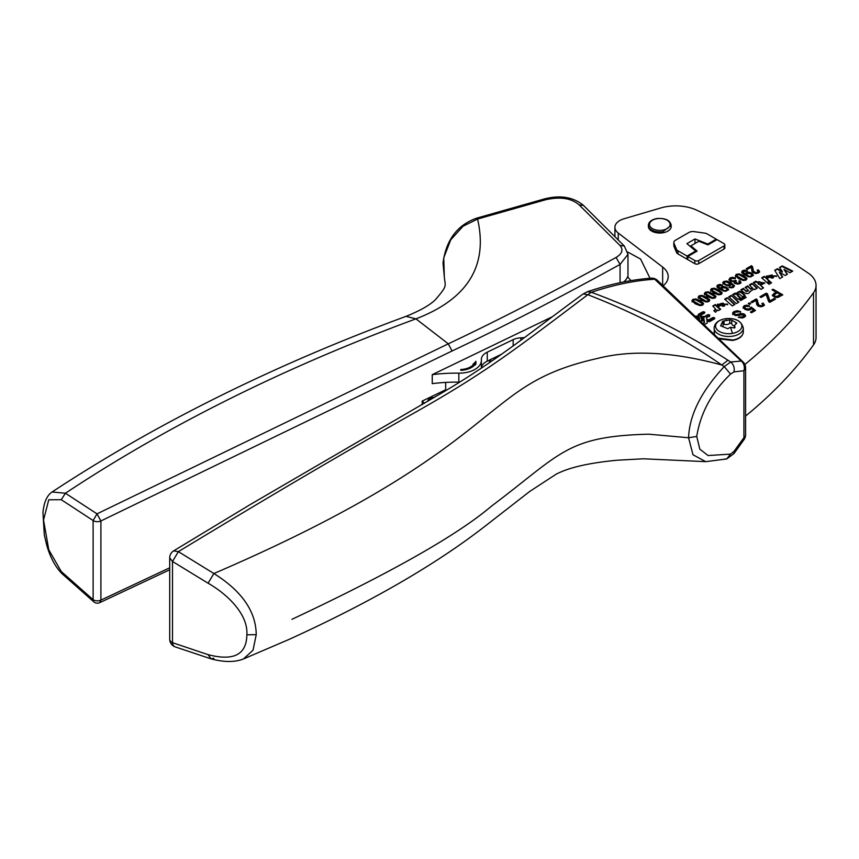 <?xml version="1.0" encoding="UTF-8"?>
<svg xmlns="http://www.w3.org/2000/svg" width="859" height="859" viewBox="0 0 859 859"><rect width="100%" height="100%" fill="white"/><g stroke="black" fill="none" stroke-linecap="round" stroke-linejoin="round"><path stroke-width="1.29" d="M734.896 327.719L734.896 326.978L733.414 327.837L730.429 327.268L727.745 328.718L720.637 325.808L721.023 324.842L721.023 326.012M720.637 325.808L722.548 321.567L723.02 322.393M735.873 323.811L735.873 322.544L731.718 320.139L729.699 319.827L722.43 321.373M735.873 322.544L736.807 323.07L734.424 325.529L735.014 327.365M729.699 319.827L729.699 323.413A4.402 2.545 180 0 1 724.03 324.294A1.106 0.634 180 0 0 723.02 324.294M736.807 323.07L736.421 323.703M734.424 325.937A4.402 2.545 180 0 1 731.718 323.725A1.106 0.634 180 0 0 729.699 323.413M744.85 364.484A636.616 367.545 0 0 0 813.527 292.736A33.05 19.081 0 0 0 816.05 285.424A33.05 19.081 0 0 0 808.222 273.098A826.143 476.97 0 0 0 696.552 210.111A33.05 19.081 0 0 0 660.786 207.953L623.945 218.798A16.525 9.535 0 0 0 614.926 227.291A16.525 9.535 0 0 0 618.244 233.036L662.643 267.052A27.542 15.902 0 0 1 668.195 276.619A27.542 15.902 0 0 1 663.288 285.682M648.395 226.454A11.403 6.582 0 0 0 663.019 232.768A11.403 6.582 0 0 0 671.19 226.454L671.19 225.326L663.019 231.64A11.403 6.582 180 0 1 648.395 225.326L648.395 226.454M767.57 283.03L768.998 284.297L771.575 282.804L770.136 281.548L767.57 283.03M704.799 324.434L706.978 323.177A1.364 0.784 0 0 0 707.376 322.619A1.364 0.784 0 0 0 707.365 322.544L707.129 321.234L709.405 321.373A1.364 0.784 0 0 0 710.511 321.137L714.387 318.904A1.385 0.795 0 0 0 714.795 318.335A1.385 0.795 0 0 0 713.947 317.594A1.385 0.795 0 0 0 712.433 317.766L709.459 319.494A1.267 0.73 0 0 1 708.428 319.698L706.839 319.612L706.56 318.034A1.267 0.73 0 0 1 706.925 317.443L709.394 316.015A1.385 0.795 0 0 0 709.802 315.446A1.385 0.795 0 0 0 708.943 314.716A1.385 0.795 0 0 0 707.44 314.888L704.971 316.316A1.267 0.73 0 0 1 703.94 316.531L701.212 316.359L701.051 315.446A1.267 0.73 0 0 1 701.041 315.371L701.041 316.048M701.127 320.922A1.267 0.73 0 0 1 701.599 320.901L704.316 321.062L704.487 321.975A1.267 0.73 0 0 1 704.122 322.576L703.328 323.027M697.809 317.766L698.7 317.819L698.872 318.775M696.134 316.735L696.134 316.058A1.364 0.784 0 0 0 696.005 316.048M696.134 316.058L698.399 316.187L698.399 316.864L696.756 316.767M701.041 315.371A1.267 0.73 0 0 1 701.416 314.856L704.401 313.127A1.385 0.795 0 0 0 704.809 312.569A1.385 0.795 0 0 0 703.951 311.828A1.385 0.795 0 0 0 702.447 312L698.56 314.244A1.364 0.784 0 0 0 698.163 314.802A1.364 0.784 0 0 0 698.163 314.888L698.399 316.187M779.789 278.595L782.699 276.909L779.253 272.142L785.169 275.481L787.424 274.182L783.999 269.404L789.936 272.733L792.739 271.111L782.27 265.914L779.51 267.503L782.302 271.444L777.47 268.684L774.711 270.274L779.789 278.595M766.98 282.525L761.643 277.822L764.209 276.34L769.557 281.043L766.98 282.525M752.624 288.56L749.349 284.92L751.926 283.438L757.262 288.141L754.771 289.58L754.073 288.968L750.068 291.534M750.036 291.888L750.036 291.222C749.188 293.885 747.126 294.315 743.873 292.522L740.845 289.827L743.422 288.345L746.417 291.695L743.422 289.021L741.306 290.235M746.417 291.018L748.125 290.084L748.372 291.008M748.125 290.084L745.097 287.378L747.674 285.886L750.659 289.236L747.674 286.562L745.558 287.786M752.377 287.636L750.659 288.57M742.981 299.243L741.618 298.03L739.331 299.351L740.694 300.564L742.981 299.243M741.521 292.135A3.704 2.137 0 0 0 739.545 291.265L739.545 291.931L741.521 292.812L741.521 292.135L745 295.228L742.423 296.709L739.395 294.003L737.237 294.54L740.533 297.794L737.967 299.286L732.62 294.573L735.121 293.134L735.766 294.422L735.121 293.134M739.545 291.265L735.755 293.563M738.933 302.11L731.256 295.367L728.69 296.849L736.335 303.603L738.933 302.11M734.885 304.44L727.208 297.697L724.642 299.19L732.298 305.944L734.885 304.44M717.49 304.902L717.49 304.226L727.584 304.118L718.511 305.933L723.321 303.152L723.321 303.828L718.983 306.33M723.321 303.152L720.39 303.699L720.39 304.376M720.422 303.871L717.952 305.299L717.49 304.226M715.343 304.537L712.766 306.019L715.762 309.208L713.797 310.668L715.59 312.257L717.362 309.938L718.199 310.679L720.69 309.24L715.343 304.537L713.228 306.427M772.434 295.109L775.967 292.114L772.016 289.827L773.068 289.215L782.807 294.841L778.039 297.375L776.01 297.461L773.916 296.731L772.424 294.959M766.249 293.155L767.452 293.842L769.932 300.94L774.378 298.374L775.527 299.039L769.814 302.336L768.665 301.67L766.185 294.519L761.095 297.461L759.947 296.795L766.249 293.155L767.452 294.519L769.932 301.616L774.947 299.372M757.799 302.185L759.088 305.493L762.277 305.6L762.889 304.655L761.879 303.56L763.017 303.055L764.338 304.73L763.232 306.18L760.559 306.77L758.057 306.062L756.758 304.741L756.027 300.382L752.108 302.636L750.959 301.981L756.242 298.932L757.391 300.07L758.121 305.117L759.088 306.169L762.277 306.276L762.889 304.655M749.349 302.916L750.702 303.699L749.585 304.344L748.232 303.56L749.349 302.916L750.122 304.032M743.121 307.49L744.098 305.75L746.568 305.149L749.37 305.836L748.447 306.491L745.086 306.309L744.528 307.372L745.773 308.682L749.682 308.961L751.249 307.125L755.48 310.464L751.518 312.751L750.379 312.096L753.568 310.249L751.367 308.488L750.487 309.712L747.878 310.228L744.828 309.326L743.078 307.135M745.086 306.309L744.528 308.048L747.888 310.002L749.682 309.637L750.186 307.576M734.101 313.395L735.723 314.705L741.328 313.524L744.377 314.126L745.548 315.683L744.238 317.304L742.337 317.991L738.343 317.347L743.067 316.66L744.034 315.64L743.464 314.77L735.691 315.65L732.727 313.922L732.748 312.708L734.015 311.57L737.269 310.722L740.598 311.581L735.111 312.279L734.101 313.395L734.778 315.06L742.928 314.265L745.548 316.359M738.923 317.626L743.067 317.336L744.034 316.316L743.464 314.77M732.727 313.922L732.748 312.708L732.748 313.385L737.269 311.387L740.598 312.257M692.107 301.251L692.794 299.394L695.779 298.953L700.353 300.768L703.414 303.281L702.726 305.138L699.902 305.589L695.156 303.764L691.914 300.586M692.107 301.928L692.794 300.07L695.779 299.63L700.353 301.434L703.607 303.957M698.303 297.665L699.001 295.807L701.986 295.378L706.56 297.182L709.62 299.705L708.922 301.563L706.109 302.014L701.352 300.188L698.109 296.999M698.303 298.341L699.001 296.484L701.986 296.054L706.56 297.858L709.802 300.371M704.509 294.089L705.196 292.232L708.192 291.792L712.766 293.595L715.815 296.119L715.128 297.976L712.304 298.427L707.558 296.602L704.316 293.424M704.509 294.766L705.196 292.908L708.192 292.468L712.766 294.272L716.009 296.795M710.715 290.503L711.402 288.645L714.387 288.216L718.972 290.02L722.022 292.543L721.335 294.401L718.511 294.852L713.765 293.026L710.522 289.837M710.715 291.18L711.402 289.322L714.387 288.892L718.972 290.696L722.215 293.209M728.529 289.666L725.748 291.287L723.299 291.018L717.458 287.615L716.868 286.09L717.802 284.952L719.939 284.436L722.473 285.048L718.21 286.24L720.443 288.645L721.281 286.949L723.815 286.466L726.854 287.411L728.55 289.451M718.21 286.24L718.715 288.001L720.68 289.451L721.281 287.625L723.815 287.142L726.854 288.087L728.529 289.902M720.68 289.451L720.561 288.441M723.085 283.695L722.827 282.493L722.827 283.159L723.675 282.235L726.757 281.72L731.17 283.363L734.391 286.144L734.391 285.467L733.543 287.346L731.396 287.872L728.851 287.271L732.62 286.745L732.931 285.338L730.665 283.524L730.021 285.381L727.509 285.843L723.085 283.695L722.827 282.493L723.675 281.569L726.757 281.043L731.17 282.686L734.488 286.004M729.463 287.518L732.62 287.421L732.931 285.338M730.773 285.242L730.773 284.565M729.023 279.465L730.064 277.876L732.544 277.307L735.347 277.994L734.531 278.649L731.063 278.434L730.472 279.433L731.439 280.571L733.264 281.097L735.454 280.281L736.388 280.957L735.487 281.967L737.698 283.33L739.041 283.041L739.556 282.235L738.74 281.194L739.921 280.753L740.973 282.321L740.039 283.599L737.677 284.136L735.186 283.481L734.305 281.709L730.418 281.183L729.012 279.368M734.305 282.632L734.305 283.309M731.063 278.434L730.472 280.109L731.439 281.247L735.884 281.269M735.487 281.967L736.217 283.599L737.698 284.007L739.041 283.717L739.556 282.235M735.529 276.179L736.217 274.322L739.202 273.892L743.776 275.696L746.836 278.219L746.149 280.077L743.325 280.517L738.568 278.703L735.336 275.514M735.529 276.856L736.217 274.998L739.202 274.558L743.776 276.373L747.029 278.885M753.343 275.331L750.562 276.952L748.114 276.695L742.273 273.291L741.682 271.766L742.616 270.628L744.753 270.113L747.287 270.725L743.024 271.916L745.247 274.311L746.084 272.625L748.629 272.142L751.668 273.087L753.354 275.127M743.024 271.916L743.529 273.677L745.494 275.127L746.084 273.302L748.629 272.818L751.668 273.763L753.343 275.578M745.494 275.127L745.376 274.107M758.143 271.423L757.133 270.327L758.272 269.823L759.581 271.487L758.486 272.947L755.813 273.538L753.311 272.818L752.012 271.508L751.281 267.138L747.362 269.404L746.213 268.738L751.496 265.689L752.634 266.838L753.375 271.884L754.342 272.937L757.531 273.033L758.143 271.423L755.995 273.377M753.053 268.953L753.375 271.208L755.995 272.711M743.883 298.728L742.509 297.515L744.796 296.194L746.17 297.407L743.883 298.728M756.435 281.709L764.8 282.955L760.569 285.263L763.554 287.883L760.977 289.376L753.311 282.632L755.834 281.183L756.435 282.386L755.834 281.183M769.299 275.664L772.198 274.955L767.388 277.736L776.472 275.911L766.368 276.018L766.829 277.092L769.267 275.492L769.267 276.168M687.823 256.487L687.823 259.633L694.834 263.681A2.749 1.589 0 0 0 698.732 263.681L724.04 249.056A2.749 1.589 0 0 0 724.846 247.94L724.846 244.794A2.749 1.589 0 0 0 724.04 243.666L717.029 239.618L707.956 244.858L698.829 241.25L690.872 245.846L697.121 251.107L687.823 256.487L694.834 260.524A2.749 1.589 0 0 0 698.732 260.524L724.04 245.91A2.749 1.589 0 0 0 724.846 244.794M687.823 259.633L677.976 253.942L677.976 250.796A5.508 3.178 0 0 1 676.516 249.293L673.982 243.237A5.508 3.178 0 0 1 673.832 242.496A5.508 3.178 0 0 1 675.442 240.241L688.907 232.478A5.508 3.178 0 0 1 694.093 231.629L704.573 233.09A5.508 3.178 0 0 1 707.182 233.927L716.256 239.167L707.827 244.031L694.995 238.963L686.91 243.634L695.704 251.032L695.704 251.934M673.832 242.496L673.832 245.642A5.508 3.178 0 0 0 673.982 246.383L676.516 252.439A5.508 3.178 0 0 0 677.976 253.942M770.136 281.548L768.032 283.438M771.114 283.073L770.136 282.224M709.394 316.692L707.44 315.564L704.971 316.992L704.971 316.316M706.839 319.612L706.56 318.034M707.129 321.234L707.311 322.866M704.122 322.576L703.768 323.446M704.487 322.651L704.487 321.975M704.251 313.213L702.834 312.225L698.163 315.554M701.212 316.359L701.051 315.446M703.94 316.531L703.94 317.196L701.212 317.035M703.94 317.196L704.971 316.992M777.47 268.684L775.022 270.778M782.302 271.444L782.302 272.12L777.47 269.361M782.27 265.914L779.854 267.987M792.116 271.476L782.27 266.591M783.999 269.404L787.08 274.375M779.253 272.142L782.356 277.113M764.209 276.34L769.095 281.312M762.105 278.23L764.209 277.017M751.926 283.438L756.8 288.409M743.422 288.345L743.422 289.021M748.125 290.761L746.417 291.695M747.674 285.886L747.674 286.562M752.377 288.302L750.659 289.236M751.926 284.114L749.81 285.328M741.618 298.03L742.52 299.501M739.792 299.759L741.618 298.707M733.081 294.981L735.121 293.81M739.545 291.931L735.766 294.422M741.521 292.812L744.538 295.485M737.666 295.915L740.082 298.062M731.256 295.367L738.472 302.368M729.151 297.257L731.256 296.044M727.208 297.697L734.424 304.709M725.103 299.598L727.208 298.374M727.552 304.44L717.533 304.558M720.229 309.508L715.343 305.213M715.687 309.541L714.344 311.162M744.796 296.194L745.709 297.676M742.971 297.923L744.796 296.87M753.773 283.041L755.834 281.849M764.757 283.287L756.435 281.741M760.569 285.263L763.093 288.152M776.439 276.244L766.411 276.362M767.871 278.133L772.198 275.632L772.198 274.955M583.186 293.939L587.449 291.716L591.336 292.296C613.874 284.812 634.994 280.464 654.687 279.229L657.339 280.292A8.257 8.257 0 0 0 651.229 278.176L654.687 279.229L741.242 361.048L730.708 361.983L727.906 360.211C686.18 333.152 640.664 310.507 591.336 292.296L587.824 294.701L583.186 293.939C534.03 329.62 498.51 359.588 442.084 392.821L250.044 504.673L173.647 550.855L178.382 551.639C269.211 496.502 348.443 449.923 416.078 411.901C484.089 373.386 512.587 351.653 587.824 294.701C637.303 313.922 681.96 337.362 721.807 365.011L727.906 360.211M701.663 319.516L701.513 317.991L703.854 318.474L704.026 319.441L701.685 318.947L701.513 317.991M709.459 321.728L709.459 321.051L707.075 320.912L707.129 321.588M707.075 321.588L706.893 319.935L709.845 319.72L712.83 317.991L714.248 318.335L714.248 319.011M698.947 314.469L699.398 319.269M704.015 313.578L704.015 312.901L701.03 314.63L700.504 316.155M773.583 276.856L773.315 275.857L771.028 277.854C773.089 278.359 773.852 277.919 773.315 276.534M687.05 259.182L687.05 256.036L695.704 251.032M687.05 256.036L677.976 250.796M709.459 321.051L714.001 318.678M700.182 320.879L704.262 320.74L704.09 319.763L701.137 318.979L700.504 315.478L701.03 314.63L700.504 315.478M698.711 315.478L699.527 319.398M716.256 240.069L716.256 239.167M707.827 244.031L707.827 244.804M213.891 658.219L210.992 658.842L208.071 654.644C233.616 661.312 246.544 654.708 246.866 634.801L256.229 634.683C255.971 611.425 241.862 591.046 213.891 573.533L178.382 551.639L172.509 561.475L169.706 557.899L169.706 639.117A8.257 4.767 -0 0 0 172.509 642.693L172.509 561.475L208.071 583.218L213.891 573.533C395.945 495.235 455.753 439.733 497.211 407.359C525.665 384.789 548.225 369.488 597.639 358.407C631.87 349.645 673.252 351.846 721.807 365.011L724.234 366.589C701.266 391.285 689.39 415.004 688.574 437.746L648.631 434.182C566.178 436.436 562.001 453.144 491.241 506.327C457.46 535.082 391.028 572.738 291.942 619.318M489.426 362.713L489.426 360.104M745.591 367.792L743.926 370.755A8.257 7.033 -90.5 0 0 741.242 361.048L743.164 362.036L657.339 280.281M773.315 275.857C773.852 277.242 773.089 277.682 771.028 277.178M733.973 371.872L730.547 374.105L724.234 366.589L730.708 361.983C733.661 364.517 734.756 367.813 733.973 371.872L743.926 370.755L743.926 437.65A8.257 2.384 33.3 0 1 744.238 439.314A8.257 2.384 33.3 0 1 744.205 439.346A8.257 8.257 0 0 0 745.591 434.783A8.257 4.767 180 0 1 745.548 435.266A8.257 4.767 180 0 1 743.926 437.65L733.973 451.404L730.547 454.11L708.084 455.538L699.817 449.15L696.746 436.426L688.574 437.746L692.998 454.776L705.744 461.648L643.412 458.792L616.902 460.241C581.038 463.731 565.651 469.454 556.288 474.093L529.573 491.552L484.97 526.266C435.266 564.9 369.789 602.685 288.538 639.644L243.398 658.993L253.029 650.199L256.229 634.683M61.257 571.514L48.77 549.771L43.53 519.974L48.77 499.777L61.257 499.713L93.116 520.522L93.116 599.668A5.508 3.2 -50.7 0 0 93.899 601.923A5.508 5.508 0 0 0 99.719 602.653L100.911 600.097A5.508 3.178 180 0 1 93.116 599.668L61.257 571.514L61.977 573.672C55.459 567.026 50.456 557.792 46.955 545.98L44.324 535.103L42.95 512.372C44.013 502.096 47.052 495.299 52.077 491.992L52.077 491.992C156.145 423.487 274.128 364.935 406.028 316.348L415.949 318.85C467.693 299.05 488.234 265.785 477.583 219.045L545.605 199.76C560.24 196.453 571.418 198.171 579.149 204.904L619.983 245.459L624.31 246.028L627.972 254.328L620.069 264.422L620.069 282.697M630.989 280.603L627.542 276.834A22.033 12.724 180 0 1 623.527 281.988M627.725 252.031L640.589 259.064L650.016 278.262M422.188 404.664L422.188 401.089L445.692 389.761L445.692 382.416M424.464 403.322A35.799 20.67 0 0 0 422.188 401.089M730.547 374.105C711.746 392.23 700.482 413.007 696.746 436.426M730.547 454.11L726.693 458.964L705.744 461.648M434.353 397.459A6.668 3.844 0 0 0 427.782 401.303A6.668 3.844 0 0 0 427.782 401.357L427.782 401.303M520.833 340.336L520.833 337.834L524.452 337.651M520.833 337.834A13.765 7.946 0 0 0 513.167 339.649L487.278 352.136A16.525 9.535 0 0 0 481.351 359.459A16.525 9.535 0 0 0 481.362 359.878A22.033 12.724 0 0 1 481.384 360.436A22.033 12.724 0 0 1 458.835 373.15A110.156 63.598 0 0 0 432.249 374.653L432.249 383.651A110.156 63.598 0 0 1 458.835 382.148A22.033 12.724 0 0 0 459.49 382.148M481.384 367.824A16.525 9.535 0 0 1 487.278 361.134L501.796 354.133M724.695 305.063L724.438 304.054L722.151 306.051C724.223 306.556 724.985 306.115 724.438 304.73M724.438 304.054C724.975 305.45 724.212 305.89 722.151 305.374M757.896 282.858L758.218 283.234C760.483 284.565 761.471 284.35 761.181 282.59C758.948 281.269 757.96 281.484 758.218 283.234L758.218 283.91C760.483 285.242 761.471 285.027 761.181 283.266M757.81 283.191L758.218 283.91M761.181 282.59L761.514 283.674M445.692 389.761A19.199 11.081 0 0 0 446.401 390.201M448.291 343.825C498.306 320.192 554.227 291.405 616.064 257.464L620.069 264.422C558.232 298.417 502.236 327.268 452.07 350.977L448.291 343.825L97.024 513.854L100.911 520.951A5.508 3.178 180 0 1 93.116 520.522L97.024 513.854L65.424 493.238C167.784 425.409 284.619 367.276 415.949 318.85L448.291 343.825M460.8 370.208A15.838 9.138 0 0 0 473.685 364.989L473.685 364.313A18.179 10.491 0 0 0 475.811 361.961L475.811 361.285A18.179 10.491 0 0 1 473.062 364.152L473.685 364.313A15.838 9.138 0 0 1 460.703 369.542L460.811 370.336A17.212 9.932 0 0 0 474.941 364.656L475.564 364.828A18.179 10.491 0 0 0 475.961 362.627A18.179 10.491 0 0 0 475.811 361.285M475.95 362.97A18.179 10.491 0 0 0 475.811 361.961M774.066 295.721L774.066 295.056L776.16 297.193L777.266 297.203L780.606 295.453L780.606 294.787L777.116 292.769L774.066 295.045L774.947 296.752L776.16 297.193M776.16 296.516L780.606 294.787M693.75 299.974L693.449 301.101L699.795 304.762L701.782 304.548L702.082 303.431L695.726 299.77L693.75 299.974L693.449 301.767L699.795 305.439L701.782 305.224L702.082 303.431M693.75 300.65L693.449 301.767L693.75 300.65M699.956 296.398L699.645 297.515L706.001 301.176L707.988 300.961L708.278 299.845L701.921 296.183L699.956 296.398L699.645 298.191L706.001 301.853L707.988 301.638L708.278 299.845M699.956 297.074L699.645 298.191L699.956 297.074M706.152 292.812L705.851 293.939L712.197 297.601L714.194 297.386L714.484 296.269L708.127 292.608L706.152 292.812L705.851 294.605L712.197 298.277L714.194 298.062L714.484 296.269M706.152 293.488L705.851 294.605L706.152 293.488M712.358 289.236L712.057 290.353L718.403 294.014L720.4 293.799L720.69 292.683L714.334 289.021L712.358 289.236L712.057 291.029L718.403 294.691L720.4 294.476L720.69 292.683M712.358 289.913L712.057 291.029L712.358 289.913M724.867 290.525L726.531 290.256L727.025 289.236L725.812 287.969L722.118 287.69L721.592 288.656L724.867 291.201L726.531 290.933L727.025 289.236M722.118 287.69L721.592 289.322L722.118 288.356L721.592 289.322L722.752 290.525L724.867 291.201M724.652 282.139L724.223 283.083L725.426 284.297L727.487 284.973L729.162 284.662L729.71 283.685L726.446 281.838L724.652 282.139L724.223 283.749L727.487 285.639L729.162 285.338L729.71 283.685M724.652 282.815L724.223 283.749L724.652 282.815M737.172 274.912L736.861 276.029L743.218 279.69L745.204 279.476L745.505 278.359L739.148 274.697L737.172 274.912L736.861 276.705L743.218 280.367L745.204 280.152L745.505 278.359M737.172 275.578L736.861 276.705L737.172 275.578M749.671 276.201L751.346 275.932L751.829 274.912L750.626 273.645L746.933 273.366L746.396 274.322L749.671 276.877L751.346 276.609L751.829 274.912M746.933 273.366L746.396 274.998L746.933 274.032L746.396 274.998L749.671 276.877M61.977 573.672L93.899 601.912M61.257 499.713L65.424 493.238L52.077 491.992M545.605 199.76L544.574 198.88L476.552 218.186L477.583 219.045L463.033 226.239L450.696 239.865L443.749 257.807L444.318 276.405M619.983 245.459C623.527 249.711 622.217 253.706 616.064 257.464M208.071 654.644L172.509 642.693A8.257 4.918 -68.3 0 0 174.903 646.784A8.257 4.918 -68.3 0 0 175.011 646.827M246.866 634.801C248.337 614.131 226.937 593.902 208.071 583.218M746.804 269.082L751.496 266.365L753.053 269.619M757.724 270.735L759.581 272.163M741.682 272.432L742.616 271.304L744.753 270.789L747.287 271.401M731.063 279.111L730.472 280.109L731.063 279.111M729.023 280.131L730.064 278.552L732.544 277.983L735.347 278.67M739.277 281.666L739.921 281.419L740.973 282.998M732.62 287.421L732.931 286.015L732.62 287.421M716.868 286.766L717.802 285.628L719.939 285.113L722.473 285.725M732.727 314.598L732.748 313.385M744.034 316.316L743.464 315.446L744.034 316.316M745.086 306.985L744.528 308.048L745.086 306.985M743.121 308.156L744.098 306.427L746.568 305.825L749.37 306.513M750.959 312.429L753.568 310.249M750.315 308.188L751.249 307.801L754.986 310.754M748.812 303.893L749.349 303.592M751.55 302.314L756.242 299.608L757.391 300.747L757.799 302.862M762.47 303.979L764.338 305.396M760.526 297.128L766.249 293.821M772.434 295.786L775.967 292.114M772.595 290.159L782.227 295.174M745.591 416.046A636.616 367.545 0 0 0 813.527 344.899A33.05 19.081 0 0 0 816.05 337.598L816.05 285.424M624.31 246.028L583.54 205.462L579.149 204.904M552.219 316.799L432.249 374.653M733.973 451.404L733.994 453.552L726.693 458.964L724.234 459.146M490.414 359.62L491.208 361.489M699.011 320.203L699.527 319.355M707.075 320.912L706.893 319.935M694.995 243.462L694.995 238.963M690.872 245.846L690.872 246.963M751.496 265.689L751.496 266.365M758.272 269.823L758.272 270.499M739.921 280.753L739.921 281.419M737.698 283.33L737.698 284.007M735.454 280.281L735.454 280.957M729.731 286.648L729.731 287.325M739.266 316.703L739.266 317.379M735.723 314.705L735.723 315.382M751.249 307.125L751.249 307.801M756.242 298.932L756.242 299.608M763.017 303.055L763.017 303.732M774.378 298.374L774.378 299.05M769.932 300.94L769.932 301.616M767.452 293.842L767.452 294.519M773.068 289.215L773.068 289.891M727.015 320.557A27.542 6.335 -99.6 0 0 725.017 318.807A13.153 7.591 180 0 0 716.095 328.235A13.153 7.591 180 0 0 732.426 333.389A13.153 7.591 0 0 0 741.349 323.95A13.153 7.591 0 0 0 733.146 318.936A13.153 7.591 0 0 0 725.017 318.807M730.429 327.268A27.542 6.335 80.4 0 1 732.426 333.389M724.03 320.708L724.03 324.294M743.314 328.074C741.306 320.643 735.175 317.562 724.932 318.796C718.156 320.182 714.559 323.274 714.13 328.074A14.592 8.429 0 0 0 732.834 336.159A14.592 8.429 180 0 0 743.314 328.074L743.314 331.907A14.592 8.429 180 0 1 732.834 339.992L719.058 338.221M714.495 333.775L714.13 328.074M731.718 320.139L731.718 323.725M707.44 315.564L707.44 314.888M709.459 320.171L709.459 319.494M698.56 314.92L698.56 314.244M724.04 249.056L724.04 245.91M698.732 263.681L698.732 260.524M694.834 263.681L694.834 260.524M676.516 252.439L676.516 249.293M673.982 246.383L673.982 243.237M701.685 319.623L701.685 318.947M702.361 320.01L702.361 319.333M662.643 285.102L662.643 267.052M513.167 345.962L513.167 339.649M487.278 361.134L487.278 352.136M458.835 382.148L458.835 373.15M169.706 567.799L100.911 600.097L100.911 520.951L452.07 350.977M774.947 296.076L774.947 296.752M778.555 295.958L778.555 296.634M777.266 296.527L777.266 297.203M699.795 304.762L699.795 305.439M696.155 303.195L696.155 303.861M706.001 301.176L706.001 301.853M702.361 299.608L702.361 300.285M712.197 297.601L712.197 298.277M708.557 296.022L708.557 296.699M718.403 294.014L718.403 294.691M714.763 292.447L714.763 293.123M722.752 289.848L722.752 290.525M727.487 284.973L727.487 285.639M725.426 284.297L725.426 284.973M743.218 279.69L743.218 280.367M739.578 278.123L739.578 278.799M747.566 275.524L747.566 276.201M662.708 230.137A10.297 5.949 180 0 1 649.909 226.121A10.297 5.949 180 0 1 656.867 218.723A10.297 5.949 180 0 1 669.666 222.739A10.297 5.949 180 0 1 662.708 230.137M813.527 344.899L813.527 292.736M754.342 272.26L754.342 272.937M753.375 271.208L753.375 271.884M752.634 266.838L752.634 267.514M748.629 272.142L748.629 272.818M746.084 272.625L746.084 273.302M745.247 274.311L745.247 274.987M743.529 273.001L743.529 273.677M744.753 270.113L744.753 270.789M742.616 270.628L742.616 271.304M751.668 273.087L751.668 273.763M743.776 275.696L743.776 276.373M739.202 273.892L739.202 274.558M736.217 274.322L736.217 274.998M739.556 282.375L739.556 282.912M736.217 282.922L736.217 283.599M735.487 282.01L735.487 282.643M734.896 280.764L734.896 281.441M733.264 281.097L733.264 281.773M731.439 280.571L731.439 281.247M732.544 277.307L732.544 277.983M730.064 277.876L730.064 278.552M731.213 287.024L731.213 287.701M731.17 282.686L731.17 283.363M726.757 281.043L726.757 281.72M723.675 281.569L723.675 282.235M723.815 286.466L723.815 287.142M721.281 286.949L721.281 287.625M720.443 288.645L720.443 289.311M718.715 287.325L718.715 288.001M719.939 284.436L719.939 285.113M717.802 284.952L717.802 285.628M726.854 287.411L726.854 288.087M718.972 290.02L718.972 290.696M714.387 288.216L714.387 288.892M711.402 288.645L711.402 289.322M712.766 293.595L712.766 294.272M708.192 291.792L708.192 292.468M705.196 292.232L705.196 292.908M706.56 297.182L706.56 297.858M701.986 295.378L701.986 296.054M699.001 295.807L699.001 296.484M700.353 300.768L700.353 301.434M695.779 298.953L695.779 299.63M692.794 299.394L692.794 300.07M743.067 316.66L743.067 317.336M741.242 317.186L741.242 317.862M744.377 314.126L744.377 314.802M742.928 313.589L742.928 314.265M741.328 313.524L741.328 314.201M739.041 314.061L739.041 314.738M736.818 314.684L736.818 315.36M734.778 314.383L734.778 315.06M737.269 310.722L737.269 311.387M734.015 311.57L734.015 312.247M749.682 308.961L749.682 309.637M747.888 309.326L747.888 310.002M745.773 308.682L745.773 309.347M746.568 305.149L746.568 305.825M744.098 305.75L744.098 306.427M760.741 305.944L760.741 306.62M759.088 305.493L759.088 306.169M758.121 304.44L758.121 305.117M757.391 300.07L757.391 300.747M769.6 299.802L769.6 300.478M773.927 293.295L773.927 293.961M618.244 240.069L618.244 233.036M723.02 322.447L723.02 325.948M734.424 325.529L734.424 327.998M743.314 331.907C742.981 336.18 739.449 339.037 732.706 340.465L719.863 339.004M714.42 333.711L714.13 331.907M706.549 317.959L706.549 318.635M704.487 322.05L704.487 322.726M737.237 294.54L737.237 295.206M727.584 304.773L727.584 304.107M715.762 309.208L715.762 309.884M776.472 275.9L776.472 276.577M766.368 276.029L766.368 276.705M587.449 291.716C609.665 284.211 630.914 279.701 651.229 278.176L651.229 278.176M169.706 639.117A8.257 8.257 0 0 0 174.903 646.784L210.992 658.842C224.049 662.31 234.851 662.364 243.398 658.993M745.591 434.783L745.591 367.888A8.257 8.257 0 0 0 743.164 362.036M627.972 254.328L627.972 277.317M481.384 368.103L481.384 360.436M693.32 300.618L693.32 301.294M702.211 304.591L702.211 303.914M699.516 297.042L699.516 297.719M708.417 301.004L708.417 300.328M705.722 293.456L705.722 294.132M714.624 297.418L714.624 296.752M711.928 289.88L711.928 290.557M720.819 293.842L720.819 293.166M727.047 289.472L727.047 290.149M721.571 289.15L721.571 288.474M724.191 282.836L724.191 283.513M729.721 284.512L729.721 283.835M736.732 275.556L736.732 276.233M745.633 279.519L745.633 278.842M751.861 275.148L751.861 275.825M746.385 274.826L746.385 274.15M406.028 316.348C420.899 310.346 430.928 304.548 436.093 298.943C447.915 284.866 445.134 286.938 444.253 276.158L443.019 263.047C446.036 240.058 457.213 225.112 476.552 218.186M169.706 569.785L99.794 602.61M614.926 236.794L614.926 227.291M544.574 198.88C560.422 194.875 573.415 197.065 583.54 205.462M744.227 439.314L733.994 453.552M173.647 550.855A8.257 8.257 0 0 0 169.706 557.899M671.19 225.326C670.149 220.194 665.306 217.928 656.684 218.54C651.369 219.7 648.599 221.966 648.395 225.326M758.153 272.196L758.153 271.519M739.567 282.976L739.567 282.31M730.461 279.991L730.461 279.315M733.135 286.659L733.135 285.983M744.044 316.209L744.044 315.543M750.315 308.725L750.315 308.048M744.506 307.844L744.506 307.168M762.899 305.428L762.899 304.762"/></g></svg>
